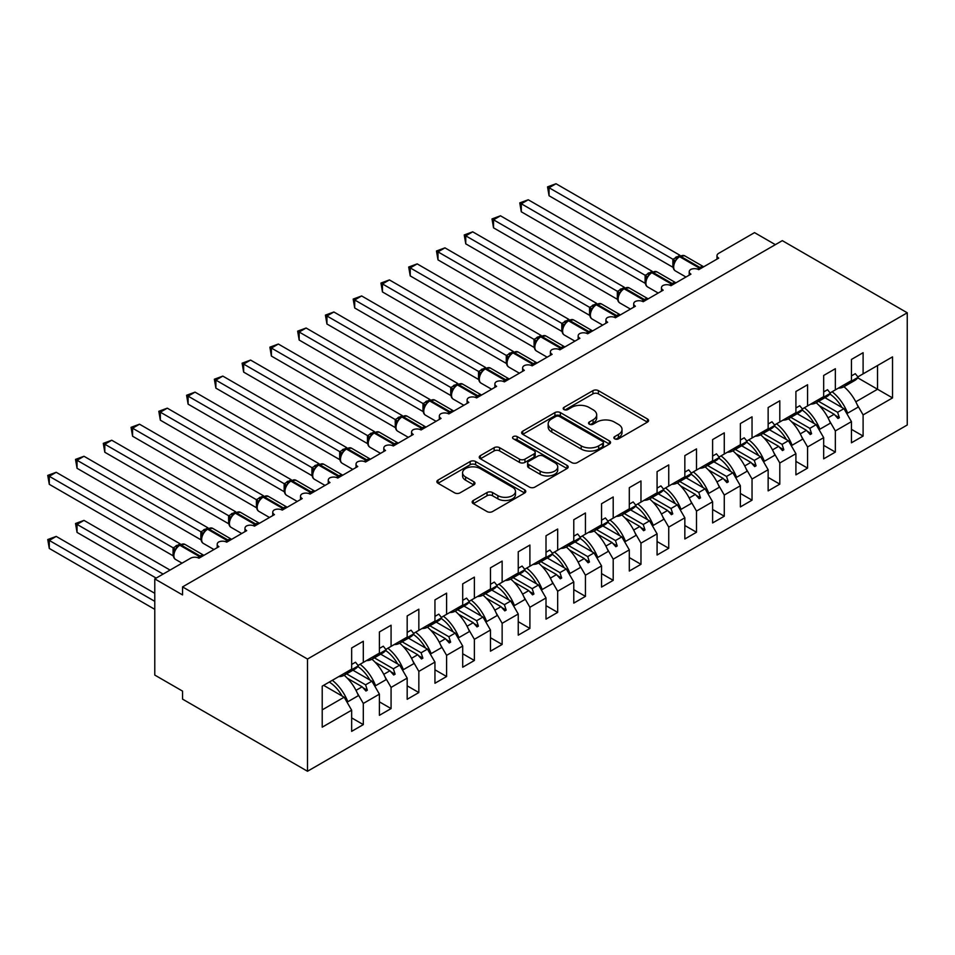 <?xml version="1.0" encoding="UTF-8"?>
<svg xmlns="http://www.w3.org/2000/svg" width="955" height="955" viewBox="0 0 955 955"><rect width="100%" height="100%" fill="white"/><g stroke="black" fill="none" stroke-linecap="round" stroke-linejoin="round"><path stroke-width="1.43" d="M614.674 438.834A2.698 1.552 0 0 0 618.494 438.834L647.442 422.11A3.856 2.22 0 0 0 648.576 420.534A3.856 2.22 0 0 0 647.442 418.97L598.391 390.643A3.856 2.22 0 0 0 592.936 390.643L563.975 407.367A2.698 1.552 0 0 0 563.187 408.465A2.698 1.552 0 0 0 563.975 409.564A2.698 1.552 0 0 0 567.795 409.564L571.544 407.403A12.331 7.127 0 0 1 588.984 407.403L593.079 409.767A12.331 7.127 0 0 1 596.684 414.792A12.331 7.127 0 0 1 593.079 419.83L589.331 421.991A2.698 1.552 0 0 0 588.531 423.101A2.698 1.552 0 0 0 589.331 424.199A2.698 1.552 0 0 0 593.139 424.199L596.887 422.038A12.331 7.127 0 0 1 614.328 422.038L618.422 424.39A12.331 7.127 0 0 1 622.027 429.428A12.331 7.127 0 0 1 618.422 434.465L614.674 436.626A2.698 1.552 0 0 0 613.886 437.724A2.698 1.552 0 0 0 614.674 438.834L614.674 436.626M473.286 500.48A3.856 2.22 0 0 0 472.164 502.044A3.856 2.22 0 0 0 473.286 503.619L487.05 511.57A3.856 2.22 0 0 0 492.505 511.57L524.665 492.995A3.856 2.22 0 0 0 525.799 491.431A3.856 2.22 0 0 0 524.665 489.855L475.602 461.528A3.856 2.22 0 0 0 470.158 461.528L437.999 480.102A3.856 2.22 0 0 0 436.865 481.666A3.856 2.22 0 0 0 437.999 483.242L454.616 492.84A3.856 2.22 0 0 0 460.071 492.84L473.835 484.901A3.856 2.22 0 0 0 474.969 483.326A3.856 2.22 0 0 0 473.835 481.75L465.586 476.987A10.314 5.957 0 0 1 462.566 472.785A10.314 5.957 0 0 1 468.941 467.282A10.314 5.957 0 0 1 480.174 468.571L512.465 487.217A10.314 5.957 0 0 1 515.485 491.431A10.314 5.957 0 0 1 509.122 496.922A10.314 5.957 0 0 1 497.889 495.633L492.505 492.529A3.856 2.22 0 0 0 487.05 492.529L473.286 500.48L473.286 503.619M907.25 312.786L307.498 659.046L307.498 771.258L907.25 424.999L907.25 312.786L782.3 240.648L182.548 586.907L182.548 594.929L154.782 578.897L190.606 558.209A5.885 3.402 180 0 1 198.938 558.209L218.922 546.666A5.885 3.402 0 0 1 217.203 544.266A5.885 3.402 0 0 1 218.659 542.022A5.885 3.402 180 0 1 226.705 542.177L246.688 530.646A5.885 3.402 0 0 1 244.969 528.234A5.885 3.402 0 0 1 246.426 526.002A5.885 3.402 180 0 1 254.472 526.157L274.455 514.614A5.885 3.402 0 0 1 272.736 512.202A5.885 3.402 0 0 1 274.192 509.97A5.885 3.402 180 0 1 282.238 510.125L302.222 498.582A5.885 3.402 0 0 1 300.503 496.17A5.885 3.402 0 0 1 301.959 493.938A5.885 3.402 180 0 1 310.005 494.093L329.988 482.55A5.885 3.402 0 0 1 328.269 480.15A5.885 3.402 0 0 1 329.726 477.906A5.885 3.402 180 0 1 337.772 478.061L357.755 466.518A5.885 3.402 0 0 1 356.036 464.118A5.885 3.402 0 0 1 357.492 461.874A5.885 3.402 180 0 1 365.526 462.029L385.522 450.485A5.885 3.402 0 0 1 383.803 448.086A5.885 3.402 0 0 1 385.259 445.842A5.885 3.402 180 0 1 393.293 445.997L413.288 434.453A5.885 3.402 0 0 1 411.569 432.054A5.885 3.402 0 0 1 413.026 429.81A5.885 3.402 180 0 1 421.06 429.965L441.055 418.421A5.885 3.402 0 0 1 439.336 416.022A5.885 3.402 0 0 1 440.792 413.778A5.885 3.402 180 0 1 448.826 413.933L468.821 402.401A5.885 3.402 0 0 1 467.102 399.99A5.885 3.402 0 0 1 468.559 397.757A5.885 3.402 180 0 1 476.593 397.913L496.588 386.369A5.885 3.402 0 0 1 494.869 383.958A5.885 3.402 0 0 1 496.325 381.725A5.885 3.402 180 0 1 504.359 381.881L524.355 370.337A5.885 3.402 0 0 1 522.624 367.926A5.885 3.402 0 0 1 524.092 365.693A5.885 3.402 180 0 1 532.126 365.849L552.121 354.305A5.885 3.402 0 0 1 550.39 351.894A5.885 3.402 0 0 1 551.847 349.661A5.885 3.402 180 0 1 559.893 349.817L579.888 338.273A5.885 3.402 0 0 1 578.157 335.874A5.885 3.402 0 0 1 579.613 333.629A5.885 3.402 180 0 1 587.659 333.784L607.655 322.241A5.885 3.402 0 0 1 605.924 319.841A5.885 3.402 0 0 1 607.38 317.597A5.885 3.402 180 0 1 615.426 317.752L635.421 306.209A5.885 3.402 0 0 1 633.69 303.809A5.885 3.402 0 0 1 635.147 301.565A5.885 3.402 180 0 1 643.192 301.72L663.188 290.177A5.885 3.402 0 0 1 661.457 287.777A5.885 3.402 0 0 1 662.913 285.533A5.885 3.402 180 0 1 670.959 285.688L690.954 274.145A5.885 3.402 0 0 1 689.224 271.745A5.885 3.402 0 0 1 690.68 269.501A5.885 3.402 180 0 1 698.726 269.656L718.721 258.125A5.885 3.402 0 0 1 716.99 255.713A5.885 3.402 0 0 1 718.721 253.314L754.534 232.626L775.365 244.659M307.498 659.046L182.548 586.907M571.818 462.626A3.856 2.22 0 0 0 577.262 462.626L609.421 444.063A3.856 2.22 0 0 0 610.555 442.487A3.856 2.22 0 0 0 609.421 440.912L560.37 412.596A3.856 2.22 0 0 0 554.915 412.596L522.755 431.159A3.856 2.22 0 0 0 521.633 432.734A3.856 2.22 0 0 0 522.755 434.31L571.818 462.626M514.435 439.419A2.698 1.552 0 0 1 517.168 439.801L517.168 436.59L567.043 465.383A3.856 2.22 0 0 1 568.177 466.959A3.856 2.22 0 0 1 567.043 468.535L534.884 487.098A3.856 2.22 0 0 1 529.44 487.098L480.377 458.77L480.377 455.631A3.856 2.22 0 0 0 479.243 457.206A3.856 2.22 0 0 0 480.377 458.77M480.377 455.631L494.141 447.68A3.856 2.22 0 0 1 499.596 447.68L519.484 459.164A3.856 2.22 0 0 0 524.94 459.164L534.072 453.9A3.856 2.22 0 0 0 535.194 452.324A3.856 2.22 0 0 0 534.072 450.748L513.36 438.787A2.698 1.552 0 0 1 512.56 437.688A2.698 1.552 0 0 1 514.232 436.256A2.698 1.552 0 0 1 517.168 436.59M322.217 709.863L344.158 697.198L351.655 710.186L322.217 727.173L322.217 686.144L351.655 669.145L351.655 647.979L363.306 641.247L363.306 662.412L358.077 665.432M351.655 717.885L363.306 724.618L363.306 703.453L379.41 694.154L371.913 681.166L352.932 670.207M357.301 693.032L363.306 703.453M363.306 662.412L379.41 653.113L379.41 631.959L391.073 625.227L391.073 646.38L385.844 649.4M379.41 701.853L391.073 708.586L391.073 687.421L407.176 678.122L399.679 665.134L380.699 654.175M385.068 677L391.073 687.421M391.073 646.38L407.176 637.081L407.176 615.927L418.839 609.195L418.839 630.348L413.611 633.368M407.176 685.821L418.839 692.554L418.839 671.389L434.943 662.09L427.446 649.114L408.465 638.155M412.835 660.967L418.839 671.389M418.839 630.348L434.943 621.048L434.943 599.895L446.606 593.162L446.606 614.316L441.377 617.348M434.943 669.789L446.606 676.522L446.606 655.357L462.709 646.058L455.213 633.081L436.232 622.123M440.589 644.947L446.606 655.357M446.606 614.316L462.709 605.028L462.709 583.863L474.372 577.13L474.372 598.296L469.144 601.316M462.709 653.757L474.372 660.49L474.372 639.325L490.476 630.037L482.979 617.049L463.999 606.091M468.356 628.915L474.372 639.325M474.372 598.296L490.476 588.996L490.476 567.831L502.139 561.098L502.139 582.264L496.91 585.284M490.476 637.725L502.139 644.458L502.139 623.305L518.243 614.005L510.746 601.017L491.765 590.059M496.123 612.883L502.139 623.305M502.139 582.264L518.243 572.964L518.243 551.799L529.906 545.066L529.906 566.231L524.677 569.252M518.243 621.693L529.906 628.426L529.906 607.273L546.009 597.973L538.513 584.985L519.532 574.027M523.889 596.851L529.906 607.273M529.906 566.231L546.009 556.932L546.009 535.767L557.672 529.034L557.672 550.199L552.444 553.22M546.009 605.661L557.672 612.394L557.672 591.24L573.776 581.941L566.279 568.953L547.299 557.995M551.656 580.819L557.672 591.24M557.672 550.199L573.776 540.9L573.776 519.735L585.439 513.002L585.439 534.167L580.21 537.188M573.776 589.629L585.439 596.374L585.439 575.208L601.543 565.909L594.046 552.921L575.065 541.963M579.422 564.787L585.439 575.208M585.439 534.167L601.543 524.868L601.543 503.715L613.206 496.982L613.206 518.135L607.977 521.155M601.543 573.609L613.206 580.342L613.206 559.176L629.309 549.877L621.812 536.889L602.832 525.93M607.189 548.755L613.206 559.176M613.206 518.135L629.309 508.836L629.309 487.683L640.972 480.95L640.972 502.103L635.743 505.123M629.309 557.577L640.972 564.31L640.972 543.144L657.076 533.845L649.579 520.857L630.598 509.898M634.956 532.723L640.972 543.144M640.972 502.103L657.076 492.804L657.076 471.651L668.739 464.918L668.739 486.071L663.51 489.103M657.076 541.545L668.739 548.277L668.739 527.112L684.842 517.813L677.346 504.837L658.365 493.878M662.722 516.703L668.739 527.112M668.739 486.071L684.842 476.784L684.842 455.619L696.505 448.886L696.505 470.051L691.277 473.071M684.842 525.513L696.505 532.245L696.505 511.08L712.609 501.781L705.112 488.805L686.132 477.846M690.489 500.671L696.505 511.08M696.505 470.051L712.609 460.752L712.609 439.587L724.272 432.854L724.272 454.019L719.043 457.039M712.609 509.481L724.272 516.213L724.272 495.048L740.376 485.761L732.879 472.773L713.898 461.814M718.255 484.639L724.272 495.048M724.272 454.019L740.376 444.72L740.376 423.554L752.039 416.822L752.039 437.987L746.798 441.007M740.376 493.449L752.039 500.181L752.039 479.028L768.142 469.729L760.646 456.741L741.665 445.782M746.022 468.607L752.039 479.028M752.039 437.987L768.142 428.688L768.142 407.522L779.805 400.79L779.805 421.955L774.565 424.975M768.142 477.416L779.805 484.149L779.805 462.996L795.909 453.697L788.412 440.709L769.432 429.75M773.789 452.575L779.805 462.996M779.805 421.955L795.909 412.656L795.909 391.49L807.572 384.758L807.572 405.923L802.331 408.943M795.909 461.384L807.572 468.117L807.572 446.964L823.676 437.665L816.179 424.677L797.198 413.718M801.555 436.542L807.572 446.964M807.572 405.923L823.676 396.623L823.676 375.458L835.339 368.726L835.339 389.891L830.098 392.911M823.676 445.364L835.339 452.097L835.339 430.932L851.442 421.632L851.442 442.798L863.105 436.065L863.105 414.9L892.531 397.913L877.538 389.246L877.538 365.526L892.531 356.872L892.531 397.913M829.322 420.51L835.339 430.932M835.339 389.891L851.442 380.591L851.442 359.438L863.105 352.705L863.105 373.859L857.865 376.879M851.442 429.332L863.105 436.065M857.089 404.478L863.105 414.9M154.782 578.897L154.782 675.078L182.548 691.11L182.548 699.12L307.498 771.258M344.158 697.198L323.602 685.332M363.306 724.618L351.655 731.351L351.655 710.186M391.073 708.586L379.41 715.319L379.41 694.154M418.839 692.554L407.176 699.287L407.176 678.122M446.606 676.522L434.943 683.255L434.943 662.09M474.372 660.49L462.709 667.223L462.709 646.058M502.139 644.458L490.476 651.191L490.476 630.037M529.906 628.426L518.243 635.159L518.243 614.005M557.672 612.394L546.009 619.127L546.009 597.973M585.439 596.374L573.776 603.106L573.776 581.941M613.206 580.342L601.543 587.074L601.543 565.909M640.972 564.31L629.309 571.042L629.309 549.877M668.739 548.277L657.076 555.01L657.076 533.845M696.505 532.245L684.842 538.978L684.842 517.813M724.272 516.213L712.609 522.946L712.609 501.781M752.039 500.181L740.376 506.914L740.376 485.761M779.805 484.149L768.142 490.882L768.142 469.729M807.572 468.117L795.909 474.85L795.909 453.697M835.339 452.097L823.676 458.83L823.676 437.665M863.105 373.859L892.531 356.872M365.574 661.111L367.341 660.084M346.593 673.872L365.574 684.831L371.913 681.166M356 690.358L362.16 686.8L365.944 691.026L367.341 690.226L365.574 684.831M347.345 678.253L362.16 686.8M393.341 645.079L395.107 644.064M374.36 657.84L393.341 668.798L399.679 665.134M383.767 674.326L389.927 670.768L393.711 674.994L395.107 674.194L393.341 668.798M375.112 662.221L389.927 670.768M421.107 629.047L422.874 628.032M402.127 641.808L421.107 652.778L427.446 649.114M411.533 658.305L417.693 654.736L421.477 658.962L422.874 658.162L421.107 652.778M402.879 646.189L417.693 654.736M448.874 613.014L450.641 612M429.893 625.788L448.874 636.746L455.213 633.081M439.3 642.273L445.46 638.716L449.244 642.942L450.641 642.13L448.874 636.746M430.645 630.157L445.46 638.716M476.64 596.982L478.407 595.968M457.648 609.756L476.64 620.714L482.979 617.049M467.067 626.241L473.226 622.684L477.011 626.91L478.407 626.11L476.64 620.714M458.412 614.125L473.226 622.684M504.407 580.95L506.162 579.936M485.415 593.724L504.407 604.682L510.746 601.017M494.833 610.209L500.993 606.652L504.777 610.878L506.162 610.078L504.407 604.682M486.179 598.093L500.993 606.652M532.174 564.93L533.929 563.904M513.181 577.691L532.174 588.65L538.513 584.985M522.588 594.177L528.76 590.62L532.544 594.846L533.929 594.046L532.174 588.65M513.945 582.061L528.76 590.62M559.928 548.898L561.695 547.872M540.948 561.659L559.928 572.618L566.279 568.953M550.355 578.145L556.526 574.588L560.31 578.814L561.695 578.014L559.928 572.618M541.712 566.04L556.526 574.588M587.695 532.866L589.462 531.84M568.714 545.627L587.695 556.586L594.046 552.921M578.121 562.113L584.293 558.556L588.077 562.782L589.462 561.982L587.695 556.586M569.478 550.008L584.293 558.556M615.462 516.834L617.228 515.807M596.481 529.595L615.462 540.554L621.812 536.889M605.888 546.081L612.06 542.524L615.844 546.749L617.228 545.95L615.462 540.554M597.245 533.976L612.06 542.524M643.228 500.802L644.995 499.787M624.248 513.563L643.228 524.522L649.579 520.857M633.654 530.061L639.826 526.492L643.61 530.717L644.995 529.918L643.228 524.522M625.012 517.944L639.826 526.492M670.995 484.77L672.762 483.755M652.014 497.543L670.995 508.502L677.346 504.837M661.421 514.029L667.593 510.459L671.377 514.685L672.762 513.886L670.995 508.502M652.778 501.912L667.593 510.459M698.762 468.738L700.528 467.723M679.781 481.511L698.762 492.47L705.112 488.805M689.188 497.997L695.359 494.439L699.144 498.665L700.528 497.853L698.762 492.47M680.545 485.88L695.359 494.439M726.528 452.706L728.295 451.691M707.548 465.479L726.528 476.438L732.879 472.773M716.954 481.965L723.126 478.407L726.91 482.633L728.295 481.833L726.528 476.438M708.312 469.848L723.126 478.407M754.295 436.674L756.062 435.659M735.314 449.447L754.295 460.406L760.646 456.741M744.721 465.933L750.893 462.375L754.677 466.601L756.062 465.801L754.295 460.406M736.078 453.816L750.893 462.375M782.061 420.654L783.828 419.627M763.081 433.415L782.061 444.373L788.412 440.709M772.488 449.901L778.659 446.343L782.443 450.569L783.828 449.769L782.061 444.373M763.845 437.784L778.659 446.343M809.828 404.622L811.595 403.595M790.847 417.383L809.828 428.341L816.179 424.677M800.254 433.868L806.426 430.311L810.21 434.537L811.595 433.737L809.828 428.341M791.611 421.764L806.426 430.311M837.595 388.589L839.361 387.563M818.614 401.351L837.595 412.309L843.945 408.645L824.965 397.686M828.021 417.836L834.181 414.279L837.977 418.505L839.361 417.705L837.595 412.309M819.366 405.732L834.181 414.279M843.945 408.645L851.442 421.632M855.787 401.804L877.538 389.246L857.769 377.834M834.992 415.186L839.361 417.705M807.226 431.218L811.595 433.737M779.459 447.25L783.828 449.769M751.692 463.282L756.062 465.801M723.926 479.303L728.295 481.833M696.171 495.335L700.528 497.853M668.404 511.367L672.762 513.886M640.638 527.399L644.995 529.918M612.871 543.431L617.228 545.95M585.105 559.463L589.462 561.982M557.338 575.495L561.695 578.014M529.571 591.527L533.929 594.046M501.805 607.559L506.162 610.078M474.038 623.579L478.407 626.11M446.272 639.611L450.641 642.13M418.505 655.643L422.874 658.162M390.738 671.675L395.107 674.194M362.972 687.707L367.341 690.226M615.748 439.216L618.422 437.677A12.331 7.127 0 0 0 622.027 432.639L622.027 429.428M596.684 414.792L596.684 418.004A12.331 7.127 0 0 1 593.079 423.041L590.405 424.581M647.395 422.146L598.391 393.854A3.856 2.22 0 0 0 592.936 393.854L565.062 409.946M609.374 444.099L560.37 415.795A3.856 2.22 0 0 0 554.915 415.795L522.803 434.334M602.617 443.586A2.698 1.552 0 0 0 603.405 442.487A2.698 1.552 0 0 0 602.617 441.389L559.546 416.523A2.698 1.552 0 0 0 555.738 416.523L551.787 418.803A12.331 7.127 0 0 0 548.17 423.841A12.331 7.127 0 0 0 551.787 428.879L581.213 445.878A12.331 7.127 0 0 0 598.666 445.878L602.617 443.586L602.617 446.797A2.698 1.552 0 0 0 603.405 445.699L603.405 442.487M548.17 423.841L548.17 427.052A12.331 7.127 0 0 0 551.787 432.09L551.787 428.879M602.617 446.797L598.666 449.077A12.331 7.127 0 0 1 581.213 449.077L551.787 432.09M480.425 458.806L494.141 450.891L494.141 447.68M535.194 452.324L535.194 455.535A3.856 2.22 0 0 1 534.072 457.099L524.94 462.375A3.856 2.22 0 0 1 519.484 462.375L499.596 450.891A3.856 2.22 0 0 0 494.141 450.891M517.168 439.801L566.995 468.559M540.136 471.09A10.314 5.957 0 0 0 551.369 472.379A10.314 5.957 0 0 0 557.732 466.876A10.314 5.957 0 0 0 554.712 462.674L543.335 456.096A3.856 2.22 0 0 0 537.88 456.096L528.748 461.372A3.856 2.22 0 0 0 527.626 462.948A3.856 2.22 0 0 0 528.748 464.524L540.136 471.09L540.136 474.301A10.314 5.957 0 0 0 551.369 475.59A10.314 5.957 0 0 0 557.732 470.087L557.732 466.876M527.626 462.948L527.626 466.147A3.856 2.22 0 0 0 528.748 467.723L528.748 464.524M540.136 474.301L528.748 467.723M515.485 491.431L515.485 494.63A10.314 5.957 0 0 1 509.122 500.134A10.314 5.957 0 0 1 497.889 498.844L492.505 495.729A3.856 2.22 0 0 0 487.05 495.729L473.346 503.655M462.566 472.785L462.566 475.984A10.314 5.957 0 0 0 465.586 480.198L465.586 476.987M473.787 484.925L465.586 480.198M524.617 493.031L475.602 464.739A3.856 2.22 0 0 0 470.158 464.739L438.047 483.278M549.065 195.763L547.537 186.87L549.065 187.741L556.013 183.742L679.936 255.283L673 259.294L549.065 187.741L549.065 195.763L672.869 267.245L672.869 259.223M679.483 256.143L684.687 255.821A8.44 4.871 120 0 0 680.473 256.238A1.958 1.134 -120 0 0 679.483 256.143L678.659 256.62A1.958 1.134 60 0 0 678.384 256.895L673.932 262.315A4.321 3.128 18 0 0 672.857 259.283M675.304 260.787L673 259.294M547.537 186.87L556.013 183.742M838.418 388.112A31.42 18.133 -120 0 0 844.101 386.644L854.653 380.544A31.42 18.133 -120 0 0 858.187 377.273L855.298 373.68L851.442 375.912M844.101 386.644A31.42 18.133 -120 0 0 847.634 383.361L858.187 377.273M549.065 259.879L617.408 299.345M832.103 391.753A31.42 18.133 60 0 1 847.634 413.181L846.608 413.276M843.957 386.715A31.42 18.133 60 0 1 858.187 407.093L847.634 413.181M829.871 394.021A26.704 15.411 60 0 1 841.904 407.475M521.299 275.911L589.653 315.377M804.337 407.785A31.42 18.133 60 0 1 819.867 429.213L818.853 429.308M816.191 402.747A31.42 18.133 60 0 1 830.42 423.125L819.867 429.213M802.105 410.053A26.704 15.411 60 0 1 814.138 423.507M493.532 291.944L561.886 331.409M776.57 423.817A31.42 18.133 60 0 1 792.101 445.245L791.086 445.34M788.424 418.779A31.42 18.133 60 0 1 802.654 439.157L792.101 445.245M774.338 426.085A26.704 15.411 60 0 1 786.371 439.539M465.765 307.976L534.12 347.441L534.048 339.383L541.115 335.444L417.18 263.89L410.232 267.901L534.048 339.383M748.804 439.849A31.42 18.133 60 0 1 764.334 461.277L763.32 461.361M760.658 434.812A31.42 18.133 60 0 1 774.887 455.177L764.334 461.277M746.571 442.117A26.704 15.411 60 0 1 758.604 455.559M437.999 324.008L506.353 363.461M721.037 455.881A31.42 18.133 60 0 1 736.568 477.309L735.553 477.393M732.891 450.844A31.42 18.133 60 0 1 747.12 471.209L736.568 477.309M718.805 458.137A26.704 15.411 60 0 1 730.838 471.591M521.299 211.795L519.771 202.89L521.299 203.773L528.246 199.774L652.181 271.316L645.234 275.327L521.299 203.773L521.299 211.795L645.103 283.265L645.103 275.255M651.728 272.175L656.921 271.853A8.44 4.871 120 0 0 652.707 272.271A1.958 1.134 -120 0 0 651.728 272.175L650.892 272.653A1.958 1.134 60 0 0 650.618 272.927L646.165 278.347C644.768 282.68 645.258 285.557 647.645 286.954L658.21 293.054M647.538 276.819L645.234 275.327M519.771 202.89L528.246 199.774M810.652 404.144A31.42 18.133 -120 0 0 816.334 402.664L826.887 396.576A31.42 18.133 -120 0 0 830.42 393.305L827.531 389.712L823.676 391.944M816.334 402.664A31.42 18.133 -120 0 0 819.867 399.393L830.42 393.305M493.532 227.827L492.004 218.922L493.532 219.805L500.48 215.794L624.415 287.348L617.467 291.359L493.532 219.805L493.532 227.827L617.336 299.297L617.336 291.287M623.961 288.195L629.154 287.885A8.44 4.871 120 0 0 624.94 288.303A1.958 1.134 -120 0 0 623.961 288.195L623.126 288.685A1.958 1.134 60 0 0 622.851 288.959L618.398 294.379C617.002 298.712 617.491 301.577 619.879 302.986L630.443 309.086M619.771 292.851L617.467 291.359M492.004 218.922L500.48 215.794M782.885 420.176A31.42 18.133 -120 0 0 788.567 418.696L799.12 412.608A31.42 18.133 -120 0 0 802.654 409.337L799.765 405.744L795.909 407.976M788.567 418.696A31.42 18.133 -120 0 0 792.101 415.425L802.654 409.337M465.765 243.847L464.237 234.954L465.765 235.837L472.713 231.826L596.648 303.38L589.701 307.391L465.765 235.837L465.765 243.847L589.569 315.329L589.569 307.319M596.195 304.227L601.387 303.905A8.44 4.871 120 0 0 597.173 304.323A1.958 1.134 -120 0 0 596.195 304.227L595.359 304.717A1.958 1.134 60 0 0 595.084 304.991L590.632 310.411A4.321 3.128 18 0 0 589.557 307.367M592.005 308.883L589.701 307.391M464.237 234.954L472.713 231.826M755.119 436.196A31.42 18.133 -120 0 0 760.801 434.728L771.354 428.64A31.42 18.133 -120 0 0 774.887 425.369L771.998 421.776L768.142 423.996M760.801 434.728A31.42 18.133 -120 0 0 764.334 431.457L774.887 425.369M437.999 259.879L436.471 250.986L437.999 251.869L444.946 247.858L568.882 319.412L561.934 323.423L437.999 251.869L437.999 259.879L561.803 331.361L561.803 323.351M568.428 320.259L573.621 319.937A8.44 4.871 120 0 0 569.407 320.355A1.958 1.134 -120 0 0 568.428 320.259L567.592 320.737A1.958 1.134 60 0 0 567.33 321.023L562.865 326.443C561.468 330.776 561.958 333.641 564.345 335.05L574.91 341.138M564.238 324.915L561.934 323.423M436.471 250.986L444.946 247.858M727.352 452.228A31.42 18.133 -120 0 0 733.034 450.76L743.587 444.672A31.42 18.133 -120 0 0 747.12 441.401L744.232 437.808L740.376 440.028M733.034 450.76A31.42 18.133 -120 0 0 736.568 447.489L747.12 441.401M410.232 340.04L478.586 379.493M693.282 471.913A31.42 18.133 60 0 1 708.801 493.341L707.786 493.425M705.136 466.876A31.42 18.133 60 0 1 719.354 487.241L708.801 493.341M691.038 474.169A26.704 15.411 60 0 1 703.071 487.623M410.232 275.911L408.704 267.018L410.232 267.901L410.232 275.911L534.048 347.393M540.661 336.291L545.866 335.969A8.44 4.871 120 0 0 541.64 336.387A1.958 1.134 -120 0 0 540.661 336.291L539.826 336.769A1.958 1.134 60 0 0 539.563 337.055L535.098 342.475A4.321 3.128 18 0 0 534.024 339.431M536.471 340.947L534.167 339.455M408.704 267.018L417.18 263.89M699.597 468.26A31.42 18.133 -120 0 0 705.268 466.792L715.82 460.704A31.42 18.133 -120 0 0 719.354 457.421L716.465 453.84L712.609 456.06M705.268 466.792A31.42 18.133 -120 0 0 708.801 463.521L719.354 457.421M382.466 356.072L450.82 395.525M665.516 487.945A31.42 18.133 60 0 1 681.034 509.361L680.02 509.457M677.37 482.908A31.42 18.133 60 0 1 691.587 503.273L681.034 509.361M663.271 490.202A26.704 15.411 60 0 1 675.304 503.655M382.466 291.944L380.95 283.05L382.466 283.933L389.413 279.922L513.348 351.476L506.401 355.487L382.466 283.933L382.466 291.944L506.281 363.425L506.281 355.403M512.895 352.323L518.099 352.001A8.44 4.871 120 0 0 513.874 352.419A1.958 1.134 -120 0 0 512.895 352.323L512.059 352.801A1.958 1.134 60 0 0 511.796 353.087L507.332 358.507C505.935 362.84 506.425 365.705 508.824 367.102L519.377 373.202M508.705 356.967L506.401 355.487M380.95 283.05L389.413 279.922M671.831 484.292A31.42 18.133 -120 0 0 677.501 482.824L688.054 476.736A31.42 18.133 -120 0 0 691.587 473.453L688.698 469.872L684.842 472.092M677.501 482.824A31.42 18.133 -120 0 0 681.034 479.553L691.587 473.453M354.699 372.104L423.053 411.557M637.749 503.965A31.42 18.133 60 0 1 653.268 525.393L652.253 525.489M649.603 498.928A31.42 18.133 60 0 1 663.821 519.305L653.268 525.393M635.505 506.234A26.704 15.411 60 0 1 647.538 519.687M354.699 307.976L353.183 299.082L354.699 299.966L361.647 295.954L485.582 367.508L478.634 371.507L354.699 299.966L354.699 307.976L478.515 379.457L478.515 371.435M485.128 368.355L490.333 368.033A8.44 4.871 120 0 0 486.107 368.451A1.958 1.134 -120 0 0 485.128 368.355L484.292 368.833A1.958 1.134 60 0 0 484.03 369.108L479.565 374.539C478.169 378.872 478.658 381.737 481.057 383.134L491.622 389.234M480.938 372.999L478.634 371.507M353.183 299.082L361.647 295.954M644.064 500.325A31.42 18.133 -120 0 0 649.734 498.856L660.287 492.756A31.42 18.133 -120 0 0 663.821 489.485L660.932 485.892L657.076 488.124M649.734 498.856A31.42 18.133 -120 0 0 653.268 495.573L663.821 489.485M326.932 388.124L395.286 427.589L395.215 419.532L402.282 415.592L278.347 344.039L271.399 348.05L395.215 419.532M609.982 519.998A31.42 18.133 60 0 1 625.501 541.425L624.486 541.521M621.836 514.96A31.42 18.133 60 0 1 636.054 535.337L625.501 541.425M607.738 522.266A26.704 15.411 60 0 1 619.771 535.719M326.932 324.008L325.416 315.114L326.932 315.986L333.88 311.987L457.815 383.528L450.867 387.539L326.932 315.986L326.932 324.008L450.748 395.489L450.748 387.467M457.361 384.388L462.566 384.065A8.44 4.871 120 0 0 458.34 384.483A1.958 1.134 -120 0 0 457.361 384.388L456.526 384.865A1.958 1.134 60 0 0 456.263 385.14L451.799 390.559C450.402 394.904 450.891 397.769 453.291 399.166L463.855 405.266M453.171 389.031L450.867 387.539M325.416 315.114L333.88 311.987M616.297 516.357A31.42 18.133 -120 0 0 621.968 514.888L632.52 508.788A31.42 18.133 -120 0 0 636.054 505.517L633.165 501.924L629.309 504.156M621.968 514.888A31.42 18.133 -120 0 0 625.501 511.605L636.054 505.517M299.166 404.156L367.52 443.621M582.216 536.03A31.42 18.133 60 0 1 597.735 557.457L596.72 557.553M594.07 530.992A31.42 18.133 60 0 1 608.287 551.369L597.735 557.457M579.983 538.298A26.704 15.411 60 0 1 592.005 551.751M299.166 340.04L297.65 331.146L299.166 332.018L306.113 328.019L430.048 399.56L423.101 403.571L299.166 332.018L299.166 340.04L422.981 411.521L422.981 403.499M429.595 400.42L434.8 400.097A8.44 4.871 120 0 0 430.574 400.515A1.958 1.134 -120 0 0 429.595 400.42L428.759 400.897A1.958 1.134 60 0 0 428.497 401.172L424.032 406.591C422.635 410.925 423.125 413.802 425.524 415.198L436.089 421.298M425.405 405.063L423.101 403.571M297.65 331.146L306.113 328.019M588.531 532.389A31.42 18.133 -120 0 0 594.201 530.92L604.754 524.82A31.42 18.133 -120 0 0 608.287 521.549L605.398 517.956L601.543 520.188M594.201 530.92A31.42 18.133 -120 0 0 597.735 527.638L608.287 521.549M271.399 420.188L339.753 459.653M554.449 552.062A31.42 18.133 60 0 1 569.968 573.489L568.953 573.585M566.303 547.024A31.42 18.133 60 0 1 580.521 567.401L569.968 573.489M552.217 554.33A26.704 15.411 60 0 1 564.238 567.783M271.399 356.072L269.883 347.166L271.399 348.05L271.399 356.072L395.215 427.542M401.828 416.44L407.033 416.129A8.44 4.871 120 0 0 402.807 416.547A1.958 1.134 -120 0 0 401.828 416.44L400.993 416.929A1.958 1.134 60 0 0 400.73 417.204L396.265 422.623A4.321 3.128 18 0 0 395.191 419.579M397.638 421.095L395.334 419.603M269.883 347.166L278.347 344.039M560.764 548.421A31.42 18.133 -120 0 0 566.434 546.94L576.987 540.852A31.42 18.133 -120 0 0 580.521 537.581L577.632 533.988L573.776 536.221M566.434 546.94A31.42 18.133 -120 0 0 569.968 543.67L580.521 537.581M243.644 436.22L311.987 475.686M526.683 568.094A31.42 18.133 60 0 1 542.201 589.522L541.187 589.605M538.536 563.056A31.42 18.133 60 0 1 552.754 583.433L542.201 589.522M524.45 570.362A26.704 15.411 60 0 1 536.471 583.803M243.644 372.104L242.116 363.198L243.644 364.082L250.58 360.071L374.515 431.624L367.568 435.635L243.644 364.082L243.644 372.104L367.448 443.574L367.448 435.564M374.062 432.472L379.266 432.149A8.44 4.871 120 0 0 375.04 432.579A1.958 1.134 -120 0 0 374.062 432.472L373.226 432.961A1.958 1.134 60 0 0 372.963 433.236L370.755 435.026M395.43 444.767A1.958 1.134 -120 0 0 394.475 443.8L375.04 432.579L374.205 433.057A1.958 1.134 60 0 0 373.226 432.961L368.499 438.655C367.102 442.989 367.603 445.854 369.991 447.262L380.556 453.362M369.872 437.127L367.568 435.635M242.116 363.198L250.58 360.071M532.997 564.453A31.42 18.133 -120 0 0 538.668 562.973L549.221 556.884A31.42 18.133 -120 0 0 552.754 553.614L549.865 550.02L546.009 552.253M538.668 562.973A31.42 18.133 -120 0 0 542.201 559.702L552.754 553.614M215.878 452.252L284.22 491.718M498.916 584.126A31.42 18.133 60 0 1 514.435 605.554L513.42 605.637M510.77 579.088A31.42 18.133 60 0 1 524.987 599.454L514.435 605.554M496.684 586.382A26.704 15.411 60 0 1 508.717 599.836M215.878 388.124L214.35 379.231L215.878 380.114L222.813 376.103L346.749 447.656L339.801 451.667L215.878 380.114L215.878 388.124L339.682 459.606L339.682 451.596M346.295 448.504L351.5 448.182A8.44 4.871 120 0 0 347.274 448.599A1.958 1.134 -120 0 0 346.295 448.504L345.459 448.993A1.958 1.134 60 0 0 345.197 449.268L340.732 454.687C339.335 459.021 339.837 461.886 342.224 463.294L352.789 469.394M342.105 453.159L339.801 451.667M214.35 379.231L222.813 376.103M505.231 580.473A31.42 18.133 -120 0 0 510.901 579.005L521.454 572.916A31.42 18.133 -120 0 0 524.987 569.646L522.099 566.052L518.243 568.273M510.901 579.005A31.42 18.133 -120 0 0 514.435 575.734L524.987 569.646M188.111 468.284L256.453 507.738L256.382 499.68L263.449 495.752L139.514 424.199L132.578 428.21L256.382 499.68M471.149 600.158A31.42 18.133 60 0 1 486.668 621.586L485.653 621.669M483.003 595.12A31.42 18.133 60 0 1 497.221 615.486L486.668 621.586M468.917 602.414A26.704 15.411 60 0 1 480.95 615.868M188.111 404.156L186.583 395.263L188.111 396.146L195.047 392.135L318.982 463.688L312.034 467.699L188.111 396.146L188.111 404.156L311.915 475.638L311.915 467.628M318.528 464.536L323.733 464.214A8.44 4.871 120 0 0 319.507 464.631A1.958 1.134 -120 0 0 318.528 464.536L317.693 465.013A1.958 1.134 60 0 0 317.43 465.3L312.965 470.72C311.569 475.053 312.07 477.918 314.458 479.315L325.022 485.415M314.338 469.192L312.034 467.699M186.583 395.263L195.047 392.135M477.464 596.505A31.42 18.133 -120 0 0 483.146 595.037L493.687 588.949A31.42 18.133 -120 0 0 497.221 585.666L494.332 582.084L490.476 584.305M483.146 595.037A31.42 18.133 -120 0 0 486.668 591.766L497.221 585.666M160.345 484.316L228.687 523.77M443.383 616.19A31.42 18.133 60 0 1 458.901 637.606L457.887 637.701M455.237 611.152A31.42 18.133 60 0 1 469.454 631.518L458.901 637.606M441.15 618.446A26.704 15.411 60 0 1 453.183 631.9M160.345 420.188L158.816 411.295L160.345 412.178L167.28 408.167L291.215 479.72L284.268 483.731L160.345 412.178L160.345 420.188L284.148 491.67L284.148 483.648M290.762 480.568L295.966 480.246A8.44 4.871 120 0 0 291.741 480.663A1.958 1.134 -120 0 0 290.762 480.568L289.926 481.045A1.958 1.134 60 0 0 289.663 481.332L285.199 486.752A4.321 3.128 18 0 0 284.124 483.708M286.572 485.224L284.268 483.731M158.816 411.295L167.28 408.167M449.698 612.537A31.42 18.133 -120 0 0 455.38 611.069L465.921 604.981A31.42 18.133 -120 0 0 469.454 601.698L466.565 598.117L462.709 600.337M455.38 611.069A31.42 18.133 -120 0 0 458.901 607.798L469.454 601.698M132.578 500.348L200.92 539.802M415.616 632.21A31.42 18.133 60 0 1 431.135 653.638L430.12 653.733M427.47 627.172A31.42 18.133 60 0 1 441.688 647.55L431.135 653.638M413.384 634.478A26.704 15.411 60 0 1 425.417 647.932M132.578 436.22L131.05 427.327L132.578 428.21L132.578 436.22L256.382 507.702M262.995 496.6L268.2 496.278A8.44 4.871 120 0 0 263.974 496.696A1.958 1.134 -120 0 0 262.995 496.6L262.159 497.077A1.958 1.134 60 0 0 261.897 497.352L257.432 502.784A4.321 3.128 18 0 0 256.358 499.74M258.817 501.244L256.501 499.763M131.05 427.327L139.514 424.199M421.931 628.569A31.42 18.133 -120 0 0 427.613 627.101L438.154 621.013A31.42 18.133 -120 0 0 441.688 617.73L438.799 614.149L434.943 616.369M427.613 627.101A31.42 18.133 -120 0 0 431.135 623.83L441.688 617.73M104.811 516.38L173.153 555.834M387.849 648.242A31.42 18.133 60 0 1 403.368 669.67L402.353 669.765M399.703 643.204A31.42 18.133 60 0 1 413.921 663.582L403.368 669.67M385.617 650.51A26.704 15.411 60 0 1 397.65 663.964M104.811 452.252L103.283 443.359L104.811 444.23L111.747 440.231L235.682 511.773L228.734 515.784L104.811 444.23L104.811 452.252L228.615 523.734L228.615 515.712M235.228 512.632L240.433 512.31A8.44 4.871 120 0 0 236.207 512.728A1.958 1.134 -120 0 0 235.228 512.632L234.393 513.11A1.958 1.134 60 0 0 234.13 513.384L231.922 515.187M256.597 524.928A1.958 1.134 -120 0 0 255.654 523.949L236.207 512.728L235.384 513.205A1.958 1.134 60 0 0 234.393 513.11L229.666 518.804C228.269 523.149 228.77 526.014 231.158 527.411L241.722 533.511M231.05 517.276L228.734 515.784M103.283 443.359L111.747 440.231M394.164 644.601A31.42 18.133 -120 0 0 399.847 643.133L410.399 637.033A31.42 18.133 -120 0 0 413.921 633.762L411.044 630.169L407.176 632.401M399.847 643.133A31.42 18.133 -120 0 0 403.368 639.85L413.921 633.762M75.517 523.507L77.045 524.39L77.045 532.401L75.517 523.507L83.98 520.38L77.045 524.39L163.114 574.086M77.045 532.401L156.178 578.097M83.98 520.38L170.062 570.075M360.083 664.274A31.42 18.133 60 0 1 375.601 685.702L374.587 685.797M371.937 659.237A31.42 18.133 60 0 1 386.154 679.614L375.601 685.702M357.85 666.542A26.704 15.411 60 0 1 369.883 679.996M77.045 468.284L75.517 459.391L77.045 460.262L83.98 456.263L207.915 527.805L200.968 531.816L77.045 460.262L77.045 468.284L200.848 539.766L200.848 531.744M207.462 528.664L212.667 528.342A8.44 4.871 120 0 0 208.441 528.76A1.958 1.134 -120 0 0 207.462 528.664L206.626 529.142A1.958 1.134 60 0 0 206.364 529.416L201.899 534.836A4.321 3.128 18 0 0 200.825 531.804M203.284 533.308L200.968 531.816M75.517 459.391L83.98 456.263M366.398 660.633A31.42 18.133 -120 0 0 372.08 659.165L382.633 653.065A31.42 18.133 -120 0 0 386.154 649.794L383.277 646.201L379.41 648.433M372.08 659.165A31.42 18.133 -120 0 0 375.601 655.882L386.154 649.794M47.75 539.539L49.278 540.423L49.278 548.433L47.75 539.539L56.214 536.412L49.278 540.423L154.782 601.34M49.278 548.433L154.782 609.35M56.214 536.412L154.782 593.318M332.316 680.306A31.42 18.133 60 0 1 347.835 701.734L346.82 701.83M344.17 675.269A31.42 18.133 60 0 1 358.388 695.646L347.835 701.734M329.284 682.061A26.704 15.411 60 0 1 342.117 696.028M49.278 484.316L47.75 475.411L49.278 476.294L56.214 472.295L180.149 543.837L173.201 547.848L49.278 476.294L49.278 484.316L173.082 555.786L173.082 547.776M179.695 544.696L184.9 544.374A8.44 4.871 120 0 0 180.674 544.792A1.958 1.134 -120 0 0 179.695 544.696L178.86 545.174A1.958 1.134 60 0 0 178.597 545.448L174.132 550.868M175.517 549.34L173.201 547.848M47.75 475.411L56.214 472.295M338.631 676.665A31.42 18.133 -120 0 0 344.313 675.185L354.866 669.097A31.42 18.133 -120 0 0 358.388 665.826L355.511 662.233L351.655 664.465M344.313 675.185A31.42 18.133 -120 0 0 347.835 671.914L358.388 665.826M618.422 437.677L618.422 434.465M589.331 424.199L589.331 421.991M593.079 423.041L593.079 419.83M563.975 409.564L563.975 407.367M592.936 393.854L592.936 390.643M598.391 393.854L598.391 390.643M647.442 422.11L647.442 418.97M522.755 434.31L522.755 431.159M554.915 415.795L554.915 412.596M560.37 415.795L560.37 412.596M609.421 444.063L609.421 440.912M581.213 449.077L581.213 445.878M598.666 449.077L598.666 445.878M499.596 450.891L499.596 447.68M519.484 462.375L519.484 459.164M524.94 462.375L524.94 459.164M534.072 457.099L534.072 453.9M567.043 468.535L567.043 465.383M487.05 495.729L487.05 492.529M492.505 495.729L492.505 492.529M497.889 498.844L497.889 495.633M473.835 484.901L473.835 481.75M437.999 483.242L437.999 480.102M470.158 464.739L470.158 461.528M475.602 464.739L475.602 461.528M524.665 492.995L524.665 489.855M700.851 268.439A1.958 1.134 -120 0 0 699.908 267.46A8.44 4.871 -60 0 1 703.644 266.815M697.472 269.107A8.44 4.871 -60 0 1 699.072 267.937L699.908 267.46L680.473 256.238L679.638 256.716A8.44 4.871 120 0 0 673.669 267.054A8.44 4.871 120 0 0 675.412 270.922L685.976 277.022M676.176 258.698L678.659 256.62A1.958 1.134 60 0 1 679.638 256.716L699.072 267.937A1.958 1.134 60 0 1 700.015 268.916M677.74 257.229A4.321 2.495 60 0 1 676.474 256.811M677.155 257.707A4.321 2.495 60 0 1 675.639 257.301M673.084 284.471A1.958 1.134 -120 0 0 672.141 283.492A8.44 4.871 -60 0 1 675.877 282.847M669.706 285.139A8.44 4.871 -60 0 1 671.305 283.969L672.141 283.492L652.707 272.271L651.871 272.748A8.44 4.871 120 0 0 645.902 283.086A8.44 4.871 120 0 0 647.645 286.954M648.409 274.73L650.892 272.653A1.958 1.134 60 0 1 651.871 272.748L671.305 283.969A1.958 1.134 60 0 1 672.248 284.948M649.973 273.261A4.321 2.495 60 0 1 648.708 272.844M649.388 273.739A4.321 2.495 60 0 1 647.872 273.333M646.153 278.382A4.321 3.128 18 0 0 645.091 275.315M645.317 300.491A1.958 1.134 -120 0 0 644.374 299.524A8.44 4.871 -60 0 1 648.111 298.879M641.939 301.171A8.44 4.871 -60 0 1 643.539 300.001L644.374 299.524L624.94 288.303L624.104 288.78A8.44 4.871 120 0 0 618.136 299.118A8.44 4.871 120 0 0 619.879 302.986M620.643 290.75L623.126 288.685A1.958 1.134 60 0 1 624.104 288.78L643.539 300.001A1.958 1.134 60 0 1 644.482 300.98M622.206 289.293A4.321 2.495 60 0 1 620.941 288.876M621.621 289.771A4.321 2.495 60 0 1 620.105 289.353M618.386 294.403A4.321 3.128 18 0 0 617.324 291.335M617.551 316.523A1.958 1.134 -120 0 0 616.608 315.544A8.44 4.871 -60 0 1 620.356 314.911M614.172 317.203A8.44 4.871 -60 0 1 615.772 316.033L616.608 315.544L597.173 304.323L596.338 304.812A8.44 4.871 120 0 0 590.369 315.15A8.44 4.871 120 0 0 592.112 319.018L602.677 325.118M592.876 306.782L595.359 304.717A1.958 1.134 60 0 1 596.338 304.812L615.772 316.033A1.958 1.134 60 0 1 616.715 317.012M594.44 305.325A4.321 2.495 60 0 1 593.174 304.908M593.867 305.803A4.321 2.495 60 0 1 592.339 305.385M589.784 332.555A1.958 1.134 -120 0 0 588.841 331.576A8.44 4.871 -60 0 1 592.589 330.943M586.418 333.235A8.44 4.871 -60 0 1 588.005 332.065L588.841 331.576L569.407 320.355L568.571 320.844A8.44 4.871 120 0 0 562.602 331.182A8.44 4.871 120 0 0 564.345 335.05M565.109 322.814L567.592 320.737A1.958 1.134 60 0 1 568.571 320.844L588.005 332.065A1.958 1.134 60 0 1 588.96 333.032M566.673 321.358A4.321 2.495 60 0 1 565.408 320.94M566.1 321.823A4.321 2.495 60 0 1 564.572 321.417M562.853 326.467A4.321 3.128 18 0 0 561.791 323.399M562.018 348.587A1.958 1.134 -120 0 0 561.074 347.608A8.44 4.871 -60 0 1 564.823 346.975M558.651 349.267A8.44 4.871 -60 0 1 560.239 348.098L561.074 347.608L541.64 336.387L540.805 336.876A8.44 4.871 120 0 0 534.836 347.214A8.44 4.871 120 0 0 536.591 351.07L547.143 357.17M537.343 338.846L539.826 336.769A1.958 1.134 60 0 1 540.805 336.876L560.239 348.098A1.958 1.134 60 0 1 561.194 349.064M538.907 337.378A4.321 2.495 60 0 1 537.641 336.972M538.334 337.855A4.321 2.495 60 0 1 536.806 337.449M534.251 364.619A1.958 1.134 -120 0 0 533.308 363.64A8.44 4.871 -60 0 1 537.056 363.007M530.885 365.299A8.44 4.871 -60 0 1 532.472 364.118L533.308 363.64L513.874 352.419L513.038 352.896A8.44 4.871 120 0 0 507.069 363.246A8.44 4.871 120 0 0 508.824 367.102M509.576 354.878L512.059 352.801A1.958 1.134 60 0 1 513.038 352.896L532.472 364.118A1.958 1.134 60 0 1 533.427 365.096M511.14 353.41A4.321 2.495 60 0 1 509.875 353.004M510.567 353.887A4.321 2.495 60 0 1 509.051 353.481M507.32 358.531A4.321 3.128 18 0 0 506.257 355.463M506.484 380.651A1.958 1.134 -120 0 0 505.541 379.672A8.44 4.871 -60 0 1 509.29 379.04L490.333 368.033M503.118 381.332A8.44 4.871 -60 0 1 504.706 380.15L505.541 379.672L486.107 368.451L485.271 368.928A8.44 4.871 120 0 0 479.303 379.266A8.44 4.871 120 0 0 481.057 383.134M481.809 370.91L484.292 368.833A1.958 1.134 60 0 1 485.271 368.928L504.706 380.15A1.958 1.134 60 0 1 505.661 381.129M483.373 369.442A4.321 2.495 60 0 1 482.108 369.036M482.8 369.919A4.321 2.495 60 0 1 481.284 369.513M479.553 374.563A4.321 3.128 18 0 0 478.491 371.495M478.718 396.683A1.958 1.134 -120 0 0 477.775 395.704A8.44 4.871 -60 0 1 481.523 395.06M475.351 397.352A8.44 4.871 -60 0 1 476.939 396.182L477.775 395.704L458.34 384.483L457.505 384.961A8.44 4.871 120 0 0 451.536 395.298A8.44 4.871 120 0 0 453.291 399.166M454.043 386.942L456.526 384.865A1.958 1.134 60 0 1 457.505 384.961L476.939 396.182A1.958 1.134 60 0 1 477.894 397.161M455.607 385.474A4.321 2.495 60 0 1 454.341 385.056M455.034 385.951A4.321 2.495 60 0 1 453.518 385.545M451.787 390.595A4.321 3.128 18 0 0 450.724 387.527M450.963 412.715A1.958 1.134 -120 0 0 450.008 411.736A8.44 4.871 -60 0 1 453.756 411.092M447.585 413.384A8.44 4.871 -60 0 1 449.172 412.214L450.008 411.736L430.574 400.515L429.738 400.993A8.44 4.871 120 0 0 423.769 411.33A8.44 4.871 120 0 0 425.524 415.198M426.276 402.974L428.759 400.897A1.958 1.134 60 0 1 429.738 400.993L449.172 412.214A1.958 1.134 60 0 1 450.127 413.193M427.84 401.506A4.321 2.495 60 0 1 426.575 401.088M427.267 401.983A4.321 2.495 60 0 1 425.751 401.577M424.02 406.627A4.321 3.128 18 0 0 422.958 403.559M423.196 428.735A1.958 1.134 -120 0 0 422.241 427.768A8.44 4.871 -60 0 1 425.99 427.124M419.818 429.416A8.44 4.871 -60 0 1 421.406 428.246L422.241 427.768L402.807 416.547L401.971 417.025A8.44 4.871 120 0 0 396.003 427.363A8.44 4.871 120 0 0 397.757 431.23L408.322 437.33M398.51 419.006L400.993 416.929A1.958 1.134 60 0 1 401.971 417.025L421.406 428.246A1.958 1.134 60 0 1 422.361 429.225M400.085 417.538A4.321 2.495 60 0 1 398.808 417.12M399.5 418.015A4.321 2.495 60 0 1 397.984 417.598M392.051 445.448A8.44 4.871 -60 0 1 393.651 444.278L394.475 443.8A8.44 4.871 -60 0 1 398.223 443.156M394.594 445.257A1.958 1.134 60 0 0 393.651 444.278L374.205 433.057A8.44 4.871 120 0 0 368.236 443.395A8.44 4.871 120 0 0 369.991 447.262M372.319 433.57A4.321 2.495 60 0 1 371.041 433.152M371.734 434.048A4.321 2.495 60 0 1 370.218 433.63M368.487 438.679A4.321 3.128 18 0 0 367.424 435.611M367.663 460.799A1.958 1.134 -120 0 0 366.708 459.821A8.44 4.871 -60 0 1 370.456 459.188L351.5 448.182M364.285 461.48A8.44 4.871 -60 0 1 365.884 460.31L366.708 459.821L347.274 448.599L346.438 449.089A8.44 4.871 120 0 0 340.469 459.427A8.44 4.871 120 0 0 342.224 463.294M342.976 451.058L345.459 448.993A1.958 1.134 60 0 1 346.438 449.089L365.884 460.31A1.958 1.134 60 0 1 366.827 461.277M344.552 449.602A4.321 2.495 60 0 1 343.287 449.184M343.967 450.08A4.321 2.495 60 0 1 342.451 449.662M340.72 454.711A4.321 3.128 18 0 0 339.658 451.643M339.896 476.832A1.958 1.134 -120 0 0 338.941 475.853A8.44 4.871 -60 0 1 342.69 475.22M336.518 477.512A8.44 4.871 -60 0 1 338.118 476.342L338.941 475.853L319.507 464.631L318.672 465.121A8.44 4.871 120 0 0 312.703 475.459A8.44 4.871 120 0 0 314.458 479.315M315.222 467.091L317.693 465.013A1.958 1.134 60 0 1 318.672 465.121L338.118 476.342A1.958 1.134 60 0 1 339.061 477.309M316.785 465.622A4.321 2.495 60 0 1 315.52 465.216M316.201 466.1A4.321 2.495 60 0 1 314.684 465.694M312.954 470.743A4.321 3.128 18 0 0 311.891 467.675M312.13 492.864A1.958 1.134 -120 0 0 311.175 491.885A8.44 4.871 -60 0 1 314.923 491.252M308.752 493.544A8.44 4.871 -60 0 1 310.351 492.362L311.175 491.885L291.741 480.663L290.905 481.141A8.44 4.871 120 0 0 284.936 491.491A8.44 4.871 120 0 0 286.691 495.347L297.256 501.447M287.455 483.123L289.926 481.045A1.958 1.134 60 0 1 290.905 481.141L310.351 492.362A1.958 1.134 60 0 1 311.294 493.341M289.019 481.654A4.321 2.495 60 0 1 287.753 481.248M288.434 482.132A4.321 2.495 60 0 1 286.918 481.726M284.363 508.896A1.958 1.134 -120 0 0 283.408 507.917A8.44 4.871 -60 0 1 287.157 507.284M280.985 509.576A8.44 4.871 -60 0 1 282.584 508.394L283.408 507.917L263.974 496.696L263.15 497.173A8.44 4.871 120 0 0 257.17 507.511A8.44 4.871 120 0 0 258.924 511.379L269.489 517.479M259.688 499.155L262.159 497.077A1.958 1.134 60 0 1 263.15 497.173L282.584 508.394A1.958 1.134 60 0 1 283.528 509.373M261.252 497.686A4.321 2.495 60 0 1 259.987 497.28M260.667 498.164A4.321 2.495 60 0 1 259.151 497.758M253.218 525.596A8.44 4.871 -60 0 1 254.818 524.426L255.654 523.949A8.44 4.871 -60 0 1 259.39 523.316M255.761 525.405A1.958 1.134 60 0 0 254.818 524.426L235.384 513.205A8.44 4.871 120 0 0 229.403 523.543A8.44 4.871 120 0 0 231.158 527.411M233.486 513.718A4.321 2.495 60 0 1 232.22 513.301M232.901 514.196A4.321 2.495 60 0 1 231.385 513.79M229.666 518.84A4.321 3.128 18 0 0 228.591 515.772M228.83 540.96A1.958 1.134 -120 0 0 227.887 539.981A8.44 4.871 -60 0 1 231.623 539.336L212.667 528.342M225.452 541.628A8.44 4.871 -60 0 1 227.051 540.458L227.887 539.981L208.441 528.76L207.617 529.237A8.44 4.871 120 0 0 201.648 539.575A8.44 4.871 120 0 0 203.391 543.443L213.956 549.543M204.155 531.219L206.626 529.142A1.958 1.134 60 0 1 207.617 529.237L227.051 540.458A1.958 1.134 60 0 1 227.994 541.437M205.719 529.75A4.321 2.495 60 0 1 204.454 529.333M205.134 530.228A4.321 2.495 60 0 1 203.618 529.822M201.063 556.98A1.958 1.134 -120 0 0 200.12 556.013A8.44 4.871 -60 0 1 203.857 555.368M197.685 557.66A8.44 4.871 -60 0 1 199.285 556.49L200.12 556.013L180.674 544.792L179.85 545.269A8.44 4.871 120 0 0 173.882 555.607A8.44 4.871 120 0 0 175.625 559.475L182.023 563.163M176.388 547.239L178.86 545.174A1.958 1.134 60 0 1 179.85 545.269L199.285 556.49A1.958 1.134 60 0 1 200.228 557.469M177.952 545.783A4.321 2.495 60 0 1 176.687 545.365M177.367 546.26A4.321 2.495 60 0 1 175.851 545.842M174.132 550.892A4.321 3.128 18 0 0 173.07 547.836M716.99 259.115L716.99 255.713M689.224 275.147L689.224 271.745M661.457 291.18L661.457 287.777M633.69 307.212L633.69 303.809M605.924 323.244L605.924 319.841M578.157 339.264L578.157 335.874M550.39 355.296L550.39 351.894M522.624 371.328L522.624 367.926M494.869 387.36L494.869 383.958M467.102 403.392L467.102 399.99M439.336 419.424L439.336 416.022M411.569 435.456L411.569 432.054M383.803 451.488L383.803 448.086M356.036 467.508L356.036 464.118M328.269 483.54L328.269 480.15M300.503 499.572L300.503 496.17M272.736 515.605L272.736 512.202M244.969 531.637L244.969 528.234M217.203 547.669L217.203 544.266M684.687 255.821L703.692 266.791M673.932 262.315C672.535 266.648 673.024 269.525 675.412 270.922M656.921 271.853L675.937 282.823M629.154 287.885L648.17 298.855M601.387 303.905L620.404 314.887M590.632 310.411C589.235 314.744 589.724 317.609 592.112 319.018M573.621 319.937L592.637 330.919M545.866 335.969L564.871 346.94M535.098 342.475C533.702 346.808 534.191 349.673 536.591 351.07M518.099 352.001L537.104 362.972M462.566 384.065L481.571 395.036M434.8 400.097L453.804 411.068M407.033 416.129L426.037 427.1M396.265 422.623C394.869 426.957 395.37 429.834 397.757 431.23M379.266 432.149L398.271 443.132M323.733 464.214L342.738 475.184M295.966 480.246L314.971 491.216M285.199 486.752C283.802 491.085 284.304 493.95 286.691 495.347M268.2 496.278L287.204 507.248M257.432 502.784C256.036 507.117 256.537 509.982 258.924 511.379M240.433 512.31L259.438 523.28M201.911 534.836C200.502 539.169 201.004 542.046 203.391 543.443M184.9 544.374L203.904 555.344M174.144 550.868C172.736 555.201 173.237 558.078 175.625 559.475"/></g></svg>
